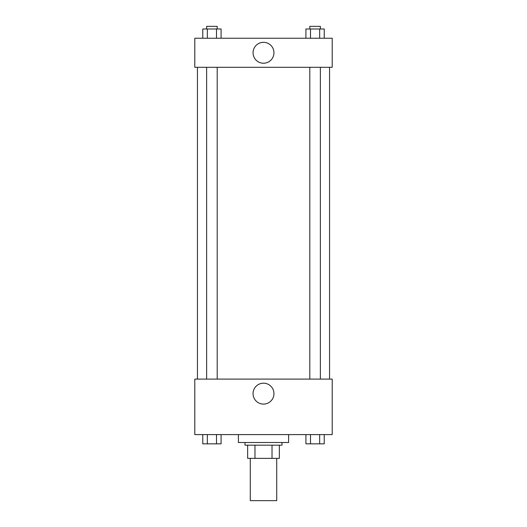 <?xml version="1.0" encoding="UTF-8"?>
<svg xmlns="http://www.w3.org/2000/svg" width="527" height="527" viewBox="0 0 527 527"><rect width="100%" height="100%" fill="white"/><g stroke="black" fill="none" stroke-linecap="round" stroke-linejoin="round"><path stroke-width="0.79" d="M250.285 458.371L250.285 500.65L276.715 500.65L276.715 458.371M272.024 445.163L272.024 458.371L247.644 458.371L247.644 445.163M272.024 458.371L279.356 458.371L279.356 445.163L279.356 458.371M281.998 442.515L281.998 445.163L245.002 445.163L245.002 442.515M254.976 445.163L254.976 458.371M238.395 434.591L238.395 442.515L288.605 442.515L288.605 434.591M332.201 434.591L194.799 434.591L194.799 379.104L332.201 379.104L332.201 434.591M263.5 404.09A10.454 10.454 0 0 1 254.449 388.412A10.454 10.454 0 0 1 272.551 388.412A10.454 10.454 0 0 1 263.5 404.09M329.559 67.304L329.559 379.104M309.797 379.104L309.797 67.304M217.203 67.304L217.203 379.104M332.201 67.304L194.799 67.304L194.799 38.24L332.201 38.24L332.201 67.304M273.954 52.772A10.454 10.454 0 0 1 258.276 61.824A10.454 10.454 0 0 1 258.276 43.721A10.454 10.454 0 0 1 273.954 52.772M324.23 38.24L324.23 28.992L305.923 28.992L305.923 38.24M319.658 28.992L319.658 38.24M310.502 28.992L310.502 38.24M309.797 28.992L309.797 26.35L320.363 26.35L320.363 28.992M221.077 38.24L221.077 28.992L202.77 28.992L202.77 38.24M216.498 28.992L216.498 38.24M207.342 28.992L207.342 38.24M206.637 28.992L206.637 26.35L217.203 26.35L217.203 28.992M324.23 434.591L324.23 443.839L305.923 443.839L305.923 434.591M319.658 434.591L319.658 443.839M310.502 434.591L310.502 443.839M320.363 443.839L309.797 443.839M221.077 434.591L221.077 443.839L202.77 443.839L202.77 434.591M216.498 434.591L216.498 443.839M207.342 434.591L207.342 443.839M217.203 443.839L206.637 443.839M197.441 67.304L197.441 379.104M320.363 379.104L320.363 67.304M206.637 67.304L206.637 379.104"/></g></svg>
